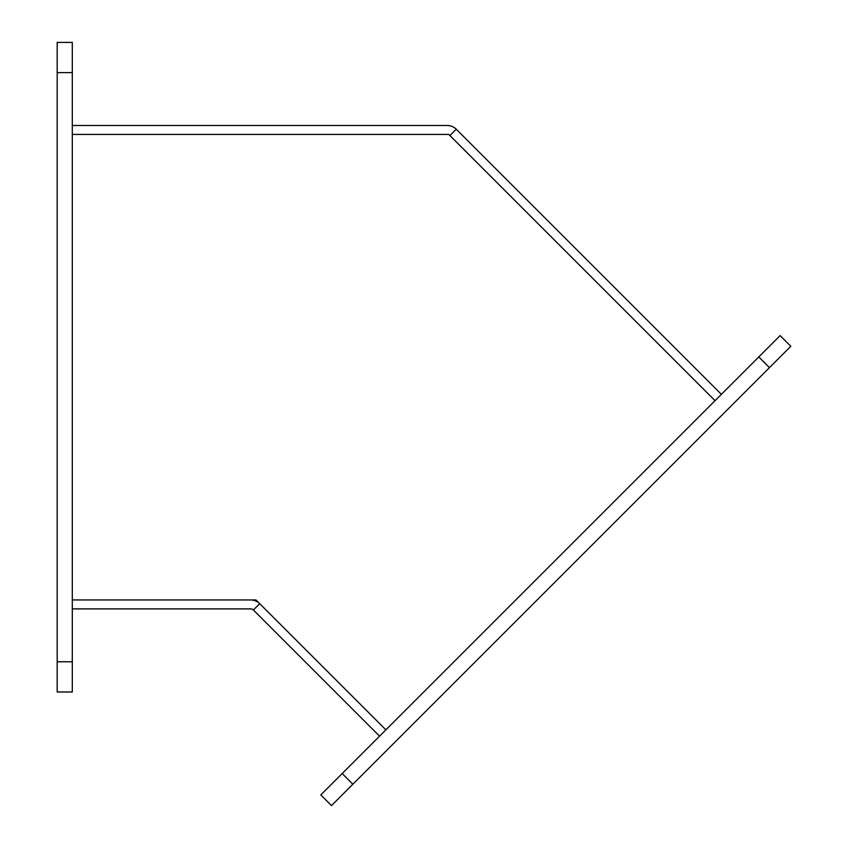 <?xml version="1.0" encoding="UTF-8"?>
<svg xmlns="http://www.w3.org/2000/svg" width="848" height="848" viewBox="0 0 848 848"><rect width="100%" height="100%" fill="white"/><g stroke="black" fill="none" stroke-linecap="round" stroke-linejoin="round"><path stroke-width="1.27" d="M721.383 394.341L456.245 129.214A12.72 12.72 0 0 0 447.246 125.483L72.292 125.483M72.292 134.429L448.815 134.429L715.055 400.669M385.882 729.842L255.99 599.949L72.292 599.949M379.554 736.17L253.393 609.998L259.711 603.681A12.72 12.72 0 0 0 250.722 599.949M253.393 609.998A3.774 3.774 0 0 0 250.722 608.896L72.292 608.896M57.187 661.769L57.187 691.979L72.292 691.979L72.292 42.4L57.187 42.4L57.187 661.769L72.292 661.769M342.168 773.556L320.809 794.915L331.494 805.6L790.813 346.281L780.128 335.596L342.168 773.556L352.853 784.241M456.245 129.214L449.917 135.532M57.187 72.61L72.292 72.61M758.769 356.955L769.443 367.64"/></g></svg>
